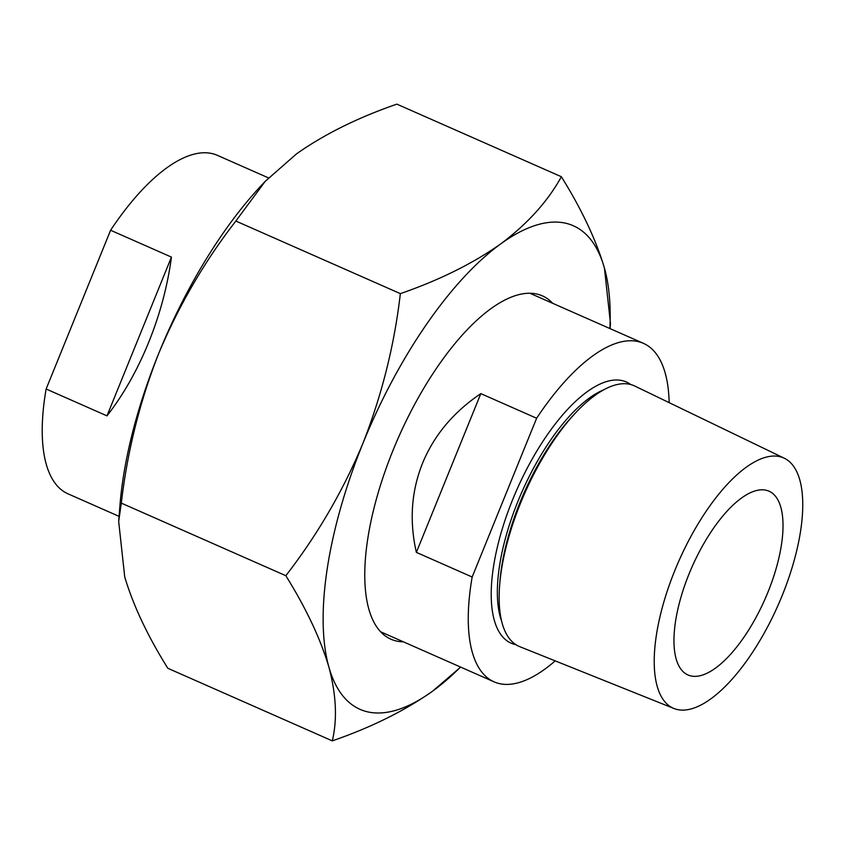 <?xml version="1.0" encoding="UTF-8"?>
<svg xmlns="http://www.w3.org/2000/svg" width="845" height="845" viewBox="0 0 845 845"><rect width="100%" height="100%" fill="white"/><g stroke="black" fill="none" stroke-linecap="round" stroke-linejoin="round"><path stroke-width="1.27" d="M630.719 384.538A142.742 56.689 113.8 0 0 512.683 499.553A142.742 56.689 113.8 0 0 515.925 644.693M673.951 708.49L519.717 646.647A142.446 56.573 -66.2 0 1 499.648 585.173A142.446 56.573 -66.2 0 1 520.594 503.018A142.446 56.573 -66.2 0 1 575.794 412.624A142.446 56.573 -66.2 0 1 634.722 386.017L784.371 458.265A136.763 54.312 113.8 0 0 674.796 570.597A136.763 54.312 113.8 0 0 673.951 708.49A136.763 54.312 113.8 0 0 782.174 595.567A136.763 54.312 113.8 0 0 784.371 458.265M472.165 577.008L416.363 552.376C409.244 521.038 411.304 491.325 422.542 463.24C434.076 435.259 453.501 412.054 480.826 393.622L536.628 418.243L472.165 577.008A184.992 73.473 113.8 0 0 494.04 681.83A184.992 73.473 113.8 0 0 555.207 660.874M669.155 402.642A184.992 73.473 113.8 0 0 643.404 343.334A184.992 73.473 113.8 0 0 536.628 418.243M689.066 573.913A100.428 39.884 113.8 0 0 687.946 674.954A100.428 39.884 113.8 0 0 767.915 592.25A100.428 39.884 113.8 0 0 769.024 491.209A100.428 39.884 113.8 0 0 689.066 573.913M416.363 552.376L480.826 393.622M268.499 177.904L217.376 155.343A184.992 73.473 113.8 0 0 110.6 230.252L171.45 257.102C167.595 285.885 160.001 314.319 148.667 342.383C137.228 370.385 123.338 394.879 106.977 415.856L46.126 389.006A184.992 73.473 113.8 0 0 68.012 493.829L119.082 516.369M46.126 389.006L110.6 230.252M106.977 415.856L171.45 257.102M552.736 303.323A187.632 74.518 113.8 0 0 542.405 295.877A187.632 74.518 113.8 0 0 537.082 294.102A187.632 74.518 113.8 0 0 395.682 443.921A187.632 74.518 113.8 0 0 390.908 639.2A187.632 74.518 113.8 0 0 396.231 640.975A187.632 74.518 113.8 0 0 403.371 641.82M367.459 711.817A264.274 104.96 113.8 0 0 432.629 691.147C404.639 710.846 371.198 727.418 332.296 740.864C337.408 719.496 336.268 694.886 328.874 667.022A264.274 104.96 113.8 0 0 367.459 711.817M400.35 293.637C439.337 280.16 472.777 263.587 500.673 243.93A264.274 104.96 113.8 0 0 362.906 443.414C381.951 394.816 394.435 344.887 400.35 293.637L235.85 221.052C204.67 261.147 178.971 305.246 158.765 353.337C139.858 401.322 127.373 451.241 121.31 503.113L118.68 521.492L124.733 576.945C133.193 605.337 147.548 635.778 167.796 668.268L332.296 740.864M500.673 243.93C527.597 223.767 547.824 201.363 561.365 176.732C581.656 209.296 596 239.737 604.428 268.055A264.274 104.96 113.8 0 0 500.673 243.93M609.91 328.557A264.274 104.96 113.8 0 0 604.428 268.055L610.481 323.508L610.079 328.631M460.662 667.096L432.629 691.147A264.274 104.96 113.8 0 0 460.546 667.043M328.874 667.022C320.424 638.63 306.07 608.189 285.821 575.698C317.319 535.065 343.007 490.966 362.906 443.414A264.274 104.96 113.8 0 0 328.874 667.022M561.365 176.732L396.865 104.136C357.879 117.624 324.438 134.197 296.532 153.853L265.193 181.358L235.85 221.052M265.193 181.358L261.168 185.646A264.274 104.96 113.8 0 0 158.765 353.337A264.274 104.96 113.8 0 0 119.916 505.754L118.68 521.492M121.31 503.113L285.821 575.698M575.794 412.624L573.058 415.539A136.763 54.312 113.8 0 0 520.066 502.321A136.763 54.312 113.8 0 0 499.965 581.191L499.648 585.173M603.657 389.851A136.763 54.312 113.8 0 0 517.932 501.381A136.763 54.312 113.8 0 0 501.613 621.117M529.931 293.268L643.404 343.334M380.567 631.754L494.04 681.83"/></g></svg>

